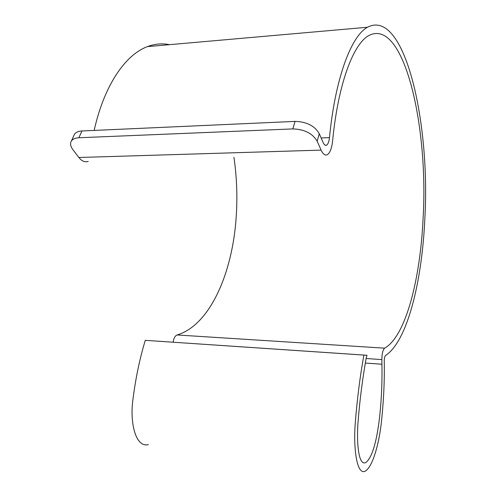 <?xml version="1.0" encoding="UTF-8"?>
<svg xmlns="http://www.w3.org/2000/svg" width="496" height="496" viewBox="0 0 496 496"><rect width="100%" height="100%" fill="white"/><g stroke="black" fill="none" stroke-linecap="round" stroke-linejoin="round"><path stroke-width="0.74" d="M321.117 150.114L78.858 157.499L72.937 149.73C70.909 147.027 70.19 144.559 70.773 142.34C71.697 139.556 74.394 138.031 78.876 137.758L292.826 128.917C304.426 129.289 312.548 133.393 317.173 141.217L321.117 150.114C323.045 154.262 325.122 155.781 327.354 154.678C330.045 152.88 331.799 148.267 332.624 140.839C338.098 83.985 353.27 43.939 368.757 35.594C403.93 16.938 428.532 126.089 423.144 217.397C420.41 278.963 405.778 336.387 384.629 348.161C382.893 349.736 381.963 353.543 381.858 359.588L381.92 364.231C382.745 401.481 377.871 454.305 365.62 462.625C359.234 465.589 356.587 447.107 357.845 424.632C359.55 401.81 362.347 379.595 366.228 357.988L367.015 355.272L363.921 355.086C359.991 376.47 357.052 399.782 355.117 425.022C353.443 449.209 356.965 475.317 365.174 471.2C372.378 467.151 378.398 445.879 381.015 425.45C383.563 403.242 384.642 381.784 384.245 361.082L384.264 360.084C384.437 357.622 384.884 356.085 385.59 355.465C407.315 341.254 422.04 281.796 424.855 218.463C430.472 122.983 404.835 7.645 367.462 27.249L147.455 46.612C125.339 54.703 104.086 85.498 94.166 130.429M321.129 137.944L329.468 137.64C335.271 77.903 351.242 36.034 367.462 27.249M169.514 44.671C162.242 43.183 154.888 43.834 147.455 46.612M233.945 157.306C236.815 177.078 237.565 196.98 236.189 217.019C232.512 273.358 209.771 325.308 177.097 334.974L384.629 348.161M329.468 137.64C329.015 141.682 328.061 144.193 326.604 145.161C325.37 145.768 324.223 144.925 323.169 142.619L319.275 133.684C314.687 125.829 306.621 121.737 295.077 121.396L292.826 128.917M173.067 342.19C173.743 338.198 175.088 335.792 177.097 334.974M78.858 157.499C81.759 161.119 84.866 162.428 88.176 161.417M148.354 444.639C135.842 447.683 130.256 424.049 132.556 402.529C135.253 380.072 139.494 359.34 145.291 340.343L367.015 355.272M71.381 141.013L73.854 135.613C74.791 132.816 77.488 131.266 81.952 130.975L295.077 121.396M145.291 340.343L363.921 355.086M365.422 363.053L381.92 364.231M317.173 141.217L319.275 133.684M81.952 130.975L78.876 137.758M381.858 359.588L366.147 358.509M325.178 145.21L326.604 145.161"/></g></svg>
